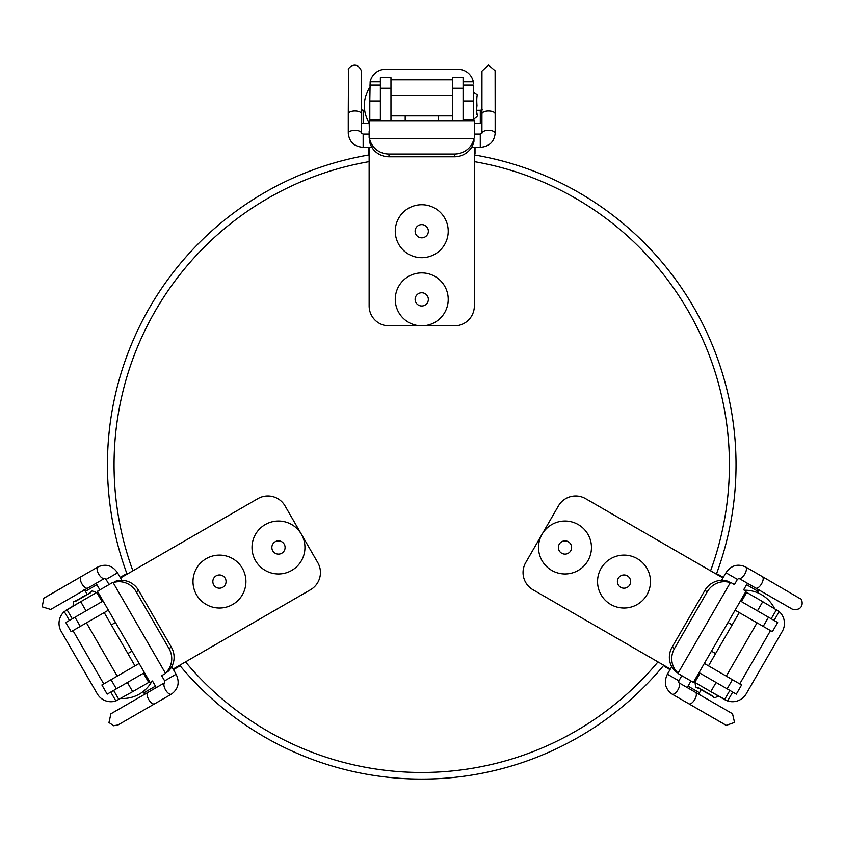 <?xml version="1.0" encoding="UTF-8"?>
<svg xmlns="http://www.w3.org/2000/svg" width="844" height="844" viewBox="0 0 844 844"><rect width="100%" height="100%" fill="white"/><g stroke="black" fill="none" stroke-linecap="round" stroke-linejoin="round"><path stroke-width="1.27" d="M474.339 154.927A314.295 314.295 0 0 1 716.387 574.163M663.785 665.272A314.295 314.295 0 0 1 179.688 665.272M127.085 574.163A314.295 314.295 0 0 1 369.134 154.927M710.574 570.808A307.68 307.68 0 0 0 474.339 161.637M369.134 161.637A307.68 307.68 0 0 0 132.898 570.808M185.501 661.918A307.68 307.68 0 0 0 657.972 661.918M369.134 153.798L368.469 153.798L368.469 147.331L368.469 153.798M475.014 147.331L475.014 153.798L475.014 147.331L475.014 153.798L474.339 153.798M390.962 115.902L390.962 77.69L390.962 120.713L390.962 115.902L452.489 115.902M390.962 77.69L380.37 77.69L380.37 120.713L380.37 101.006L369.788 101.006L369.788 119.542L380.37 119.542M452.489 120.713L452.5 77.69L463.082 77.69L463.092 83.419M463.082 94.697L463.082 77.69M452.5 79.832L390.962 79.832M463.092 81.826L473.326 81.826A15.878 15.878 -90 0 0 457.796 69.25L385.666 69.25A15.878 15.878 -90 0 0 370.136 81.826L380.37 81.826M473.326 81.826L473.632 83.693M463.082 120.713L463.082 84.885M369.788 101.006L370.136 81.826M473.684 109.309L473.674 120.713M473.684 101.976L473.695 85.128L473.663 101.006L463.082 101.006M463.082 119.542L473.663 119.542L473.663 101.006M473.663 119.542L473.663 120.713M369.788 120.713L369.788 119.542M380.37 94.697L380.37 101.006M463.082 85.128L473.674 85.128M369.788 85.128L380.37 85.128M438.279 120.713L438.279 115.902M405.194 115.902L405.194 120.713L405.194 115.902M473.674 92.08L473.674 119.204C480.574 114.035 475.351 117.865 476.976 105.648C475.9 90.551 479.708 97.018 473.674 92.08M426.558 303.903A6.615 6.615 0 0 0 423.255 292.931A6.615 6.615 0 0 0 415.396 301.266A6.615 6.615 0 0 0 426.558 303.903M441.011 317.513A26.47 26.47 0 0 0 427.813 273.604A26.47 26.47 0 0 0 396.385 306.984A26.47 26.47 0 0 0 441.011 317.513M495.164 111.545L495.111 70.769L488.476 65.062L481.956 71.139L481.924 133.299L480.278 134.09L474.339 134.09L474.339 120.713L369.134 120.713L369.514 138.616A19.855 19.169 0 0 0 388.978 154.03L388.978 156.773L454.494 156.773L454.494 154.03A19.855 19.169 0 0 0 473.959 138.616L473.959 141.349A19.855 19.169 180 0 1 454.494 156.773M388.978 156.773A19.855 19.169 180 0 1 369.514 141.349L369.134 134.934M388.978 154.03L454.494 154.03M474.339 120.713L474.339 134.934M369.134 147.331L369.134 305.982A19.855 19.855 0 0 0 388.978 325.837L454.494 325.837A19.855 19.855 0 0 0 474.339 305.982L474.339 147.331M474.339 134.09L474.339 137.741M369.134 131.295L369.134 137.741M426.558 235.75A6.615 6.615 0 0 0 423.255 224.778A6.615 6.615 0 0 0 415.396 233.113A6.615 6.615 0 0 0 426.558 235.75M441.011 249.36A26.47 26.47 0 0 0 427.813 205.451A26.47 26.47 0 0 0 396.385 238.831A26.47 26.47 0 0 0 441.011 249.36M717.368 574.722L717.695 574.152L723.297 577.391L717.695 574.152M670.02 669.661L664.418 666.422L670.03 669.651L664.418 666.422L664.755 665.842M739.27 612.575L772.365 631.681L735.103 610.17L739.27 612.586L708.506 665.863M772.365 631.681L777.662 622.513L740.399 601.002L757.458 610.856L762.754 601.688L746.708 592.414L741.412 601.593M704.339 663.458L741.591 684.98L736.295 694.148L731.337 691.278M721.567 685.634L736.306 694.148L741.591 684.98M739.734 683.904L770.498 630.616M746.244 693.8L782.314 631.323A15.878 15.878 30 0 0 779.191 611.583L774.075 620.446M732.719 692.08L727.602 700.942A15.878 15.878 30 0 0 746.254 693.779L746.254 693.779M727.602 700.942L710.806 691.647L716.102 682.479L730.071 690.54M709.962 691.183L725.819 700.277M762.754 601.688L779.191 611.583M703.622 687.512L710.806 691.647M699.043 672.626L716.102 682.479M745.685 591.834L746.708 592.414M762.923 614.01L757.458 610.856M729.86 690.424L724.553 699.613M776.501 609.621L771.216 618.789M711.439 651.146L715.617 653.551M732.159 624.908L727.982 622.492L732.149 624.908M718.539 696.121L695.055 682.553C696.078 691.12 695.372 684.674 705.141 692.207C718.75 698.811 711.249 698.874 718.539 696.121M178.717 665.842L179.044 666.412L173.442 669.64L179.044 666.412M120.175 577.38L125.767 574.142L126.115 574.722M134.977 665.884L101.881 684.99L139.144 663.479L134.977 665.884L104.213 612.596M101.892 684.99L107.177 694.158L144.44 672.647L127.381 682.501L132.677 691.669L148.723 682.406L143.427 673.238M108.38 610.191L71.118 631.702L65.821 622.534L70.79 619.654M80.56 614.021L65.821 622.534M72.985 630.626L103.749 683.914M69.408 620.456L64.281 611.594A15.878 15.878 150 0 0 61.158 631.333L97.229 693.789A15.878 15.878 150 0 0 115.881 700.953L110.764 692.091M64.281 611.594L80.729 601.698L86.025 610.866L72.056 618.937M81.551 601.202L65.758 610.391M132.677 691.669L115.881 700.953M103.084 601.023L102.071 601.603L96.775 592.435L97.799 591.844L87.913 597.531M96.775 592.435L80.729 601.698M102.071 601.603L86.025 610.866M149.736 681.815L148.723 682.406M121.916 685.655L127.381 682.501M72.267 618.81L66.961 609.621M118.92 699.602L113.623 690.434M115.491 622.503L111.324 624.908M127.866 653.562L132.033 651.146L127.866 653.551M72.995 606.161L96.49 592.604C88.557 589.207 94.486 591.813 83.092 596.518C70.558 604.99 74.251 598.47 72.995 606.161M617.681 583.478A6.615 6.615 0 0 0 628.833 586.105A6.615 6.615 0 0 0 625.541 575.133A6.615 6.615 0 0 0 617.681 583.478M598.67 589.186A26.47 26.47 0 0 0 643.286 599.715A26.47 26.47 0 0 0 630.099 555.816A26.47 26.47 0 0 0 598.67 589.186M220.98 575.133A6.615 6.615 0 0 0 213.121 583.478A6.615 6.615 0 0 0 224.272 586.105A6.615 6.615 0 0 0 220.98 575.133M225.538 555.816A26.47 26.47 0 0 0 194.109 589.186A26.47 26.47 0 0 0 238.725 599.715A26.47 26.47 0 0 0 225.538 555.816M704.867 590.431A19.855 19.169 -60 0 1 727.95 581.284L730.324 582.655A19.855 19.169 120 0 0 707.23 591.802L704.867 590.431L672.109 647.158L674.483 648.53A19.855 19.169 120 0 0 678.101 673.101L675.727 671.729A19.855 19.169 -60 0 1 672.109 647.158M707.23 591.802L674.483 648.53M690.941 705.004L726.283 725.334L734.544 722.443L732.529 713.76L678.713 682.659L678.861 680.823L681.825 675.685L693.409 682.385L681.087 675.263M722.97 577.961L585.567 498.635A19.855 19.855 0 0 0 558.454 505.894L525.696 562.631A19.855 19.855 0 0 0 532.965 589.745L670.358 669.07M681.825 675.685L678.66 673.86M731.263 582.75L733.7 584.154M171.364 647.158A19.855 19.169 60 0 1 167.745 671.729L165.371 673.101A19.855 19.169 -120 0 0 168.99 648.53L171.364 647.158L138.616 590.431L136.243 591.802A19.855 19.169 -120 0 0 113.149 582.655L115.522 581.284A19.855 19.169 60 0 1 138.616 590.431M168.99 648.53L136.243 591.802M150.063 682.385L97.461 591.264L112.21 582.75M173.115 669.07L310.508 589.745A19.855 19.855 0 0 0 317.777 562.631L285.019 505.894A19.855 19.855 0 0 0 257.905 498.635L120.513 577.961M164.812 673.86L162.386 675.263M558.654 549.402A6.615 6.615 0 0 0 569.816 552.029A6.615 6.615 0 0 0 566.514 541.057A6.615 6.615 0 0 0 558.654 549.402M539.643 555.109A26.47 26.47 0 0 0 584.27 565.638A26.47 26.47 0 0 0 571.071 521.74A26.47 26.47 0 0 0 539.643 555.109M279.997 541.057A6.615 6.615 0 0 0 272.137 549.402A6.615 6.615 0 0 0 283.299 552.029A6.615 6.615 0 0 0 279.997 541.057M284.555 521.74A26.47 26.47 0 0 0 253.126 555.109A26.47 26.47 0 0 0 297.753 565.638A26.47 26.47 0 0 0 284.555 521.74M390.962 88.272L380.37 88.272M452.489 88.272L463.082 88.272M474.339 123.509L480.299 123.509L480.299 110.279L476.976 110.279M369.134 123.509L363.173 123.509L363.173 110.279L364.661 110.279M361.506 111.239A6.615 4.568 -0 0 0 361.517 110.902L361.517 95.235A6.615 4.568 -0 0 1 361.506 95.541M369.134 134.09L363.152 134.09L361.506 133.299L361.506 113.919A6.615 2.943 180 0 0 354.891 110.975A6.615 2.943 180 0 0 348.266 113.908L348.488 70.031C346.757 68.934 356.337 59.08 361.485 71.065L361.517 95.235M361.506 133.299A6.615 2.943 180 0 0 354.881 130.366A6.615 2.943 180 0 0 348.266 133.299L348.266 113.908M363.152 134.09L363.152 147.331C354.185 146.571 349.216 141.897 348.266 133.299M480.278 134.09L480.278 147.331L471.596 147.331M481.924 133.299A6.615 2.943 0 0 1 488.549 130.366A6.615 2.943 0 0 1 495.164 133.299C494.215 141.897 489.246 146.571 480.278 147.331M481.924 113.908A6.615 2.943 0 0 1 488.549 110.975A6.615 2.943 0 0 1 495.164 113.919L495.164 133.299M369.514 138.616L473.959 138.616M763.198 626.385L768.494 617.217M732.423 679.684L727.138 688.852M700.056 673.217L694.77 682.385M690.993 680.981L688.018 686.14L699.476 692.755L701.132 689.886M743.596 589.872L746.571 584.713L758.028 591.327L757.29 592.615M758.028 589.397A6.615 4.568 120 0 0 758.313 589.576L771.88 597.415A6.615 4.568 120 0 1 771.627 597.246M734.428 584.576L737.413 579.395L738.933 578.362L755.718 588.057A6.615 2.943 -60 0 0 761.573 583.795A6.615 2.943 -60 0 0 762.332 576.6L800.228 598.734C802.043 597.774 805.788 611.003 792.843 609.463L771.88 597.415M738.933 578.362A6.615 2.943 -60 0 0 744.777 574.099A6.615 2.943 -60 0 0 745.547 566.904L762.332 576.6M737.413 579.395L725.956 572.781C731.094 565.385 737.624 563.433 745.547 566.904M678.861 680.823L667.393 674.208L671.74 666.697M678.713 682.659A6.615 2.943 120 0 1 677.954 689.854A6.615 2.943 120 0 1 672.098 694.116C665.135 688.999 663.563 682.363 667.393 674.208M695.509 692.354A6.615 2.943 120 0 1 694.739 699.549A6.615 2.943 120 0 1 688.883 703.812L672.098 694.116M111.06 679.694L116.345 688.862M80.285 626.406L74.989 617.238M99.877 589.872L96.902 584.713L85.444 591.327L87.101 594.197M152.479 680.981L155.465 686.14L143.997 692.755L143.258 691.468M145.674 693.726A6.615 4.568 -120 0 0 145.368 693.874L131.812 701.712A6.615 4.568 -120 0 1 132.075 701.564M161.647 675.685L164.643 680.865L164.78 682.69L147.985 692.386A6.615 2.943 60 0 0 148.755 699.592A6.615 2.943 60 0 0 154.61 703.843L117.991 724.975L113.613 725.745L108.981 722.527L110.891 713.834L131.812 701.712M164.78 682.69A6.615 2.943 60 0 0 165.54 689.896A6.615 2.943 60 0 0 171.395 694.158L154.61 703.843M164.643 680.865L176.101 674.25C179.93 682.395 178.358 689.031 171.395 694.158M79.104 577.823L43.825 598.248L42.2 606.857L50.714 609.452L104.561 578.404L106.08 579.438L117.538 572.823L121.884 580.334M104.561 578.404A6.615 2.943 -120 0 1 98.716 574.142A6.615 2.943 -120 0 1 97.946 566.946C105.869 563.465 112.4 565.427 117.538 572.823M87.776 588.099A6.615 2.943 -120 0 1 81.921 583.837A6.615 2.943 -120 0 1 81.161 576.631L97.946 566.946M730.324 582.655L678.101 673.101M165.371 673.101L113.149 582.655M361.158 109.731L363.173 110.279M361.506 123.435L363.173 123.509M361.506 113.919L361.517 71.74M371.877 147.331L363.152 147.331M495.164 113.919L495.175 71.74M480.299 110.279L482.314 109.731M480.299 123.509L481.924 123.435M476.533 97.039L476.533 114.246M369.788 87.449A33.085 33.085 0 0 0 369.134 122.802M390.962 95.383L452.489 95.383M759.516 589.851L758.028 591.327M747.478 583.299L746.571 584.713M755.718 588.057L792.242 609.157M721.588 580.334L725.956 572.781M688.883 703.812L725.407 724.912M699.476 692.755L698.927 694.77M688.018 686.14L687.259 687.586M712.811 696.121L697.914 687.512M774.497 608.461A33.085 33.085 0 0 0 744.208 590.22M757.036 622.83L726.273 676.128M144.546 694.781L143.997 692.755M156.235 687.628L155.465 686.14M147.985 692.386L111.461 713.465M106.08 579.438L109.045 584.576M171.743 666.697L176.101 674.25M81.161 576.631L44.626 597.71M85.444 591.327L83.967 589.851M96.902 584.713L96.016 583.331M75.855 601.202L90.762 592.604M120.924 698.442A33.085 33.085 0 0 0 151.878 681.33M117.21 676.139L86.447 622.851M746.012 591.264L693.409 682.385"/></g></svg>
